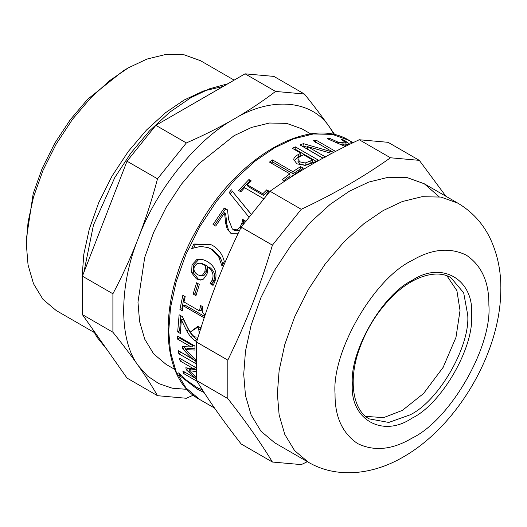 <?xml version="1.0" encoding="UTF-8"?>
<svg xmlns="http://www.w3.org/2000/svg" width="527" height="527" viewBox="0 0 527 527"><rect width="100%" height="100%" fill="white"/><g stroke="black" fill="none" stroke-linecap="round" stroke-linejoin="round"><path stroke-width="0.79" d="M196.327 369.763L190.919 369.005L189.061 370.659L196.479 377.319M190.023 369.802L188.205 368.103M185.069 372.299L183.745 373.603L182.816 370.995L196.433 378.854L186.38 369.862L185.807 367.774L193.692 368.814L180.082 360.955L179.529 358.189L196.841 368.182M197.019 381.271L183.745 373.603M196.354 371.594L189.061 370.659M181.96 359.394L180.082 360.955M195.57 367.253L193.692 368.814M188.225 368.189L186.38 369.862M180.425 331.378L179.602 330.903L180.794 315.732M197.217 339.941L192.296 335.686L188.561 329.797L183.251 319.092L181.347 319.876L180.353 333.479L177.678 331.931L179.121 314.764L182.395 316.655L187.151 326.687C190.26 332.636 192.856 336.048 194.95 336.931L198.06 337.142M200.649 328.756L200.392 327.695M179.602 330.903L177.678 331.931M188.561 329.797L186.644 330.719L181.347 319.876M192.296 335.686L190.379 336.674L186.644 330.719M196.729 341.555L194.937 340.752L190.379 336.674M191.92 330.739L197.921 326.272L201.215 328.169M200.734 329.184L198.831 329.968L197.895 326.476M199.193 333.439L198.831 329.968M196.261 294.54L194.95 293.776L197.974 283.75M194.95 293.776L193.152 294.033L196.571 282.782L199.377 284.402L195.952 295.654L193.152 294.033M194.509 266.346C193.192 269.745 194.272 272.558 197.763 274.791L200.359 275.687L202.539 275.081L204.825 271.741L205.741 265.72L200.359 263.204L197.329 263.401L194.509 266.346M200.359 275.687L204.219 275.206L202.539 275.081M204.219 275.206L206.479 271.932L207.348 266.01L205.741 265.72M207.348 266.01L201.933 263.474L200.359 263.204M201.123 280.061L198.152 278.928L193.337 272.834L193.653 265.048L198.402 259.844L202.724 259.422M213.494 284.732L211.788 283.743L213.83 280.265C215.767 275.259 214.351 270.937 209.575 267.294L207.967 267.005L207.039 274.112L203.481 279.086L200.273 280.12L196.439 278.921L191.637 272.775L191.999 264.864L196.795 259.541L201.953 259.225L206.749 261.208C210.78 263.507 213.527 266.445 214.983 270.008C216.426 273.585 216.307 277.657 214.627 282.208L213.06 285.403L210.089 283.691L212.157 280.133C214.133 275.041 212.73 270.661 207.967 267.005M211.847 283.579L210.148 283.519M211.788 283.743L210.089 283.691M198.402 259.844L196.795 259.541M230.642 233.145L228.501 230.213L226.887 224.357L225.668 213.975L224.548 212.809L215.701 226.083L213.027 224.542L224.258 207.987L227.526 209.878L228.547 219.436L232.288 228.889L233.191 229.515L236.972 229.844L240.128 227.091L242.031 222.908L242.736 219.436L246.03 221.333M242.907 224.838L243.817 220.648L245.411 221.564M232.288 228.889L234.41 230.523L238.178 230.879L239.871 229.812M214.305 225.457L225.332 209.206L227.572 210.497M226.887 224.357L225.675 223.323L224.548 212.809M228.501 230.213L227.249 229.245L225.675 223.323M238.224 233.25L230.964 233.342L227.249 229.245M243.817 220.648L242.736 219.436M243.685 220.833L242.598 219.627M243.151 224.067L242.031 222.908M225.332 209.206L224.258 207.987M239.937 191.288L249.541 181.288L248.915 179.549L251.274 180.913L247.341 184.845L248.039 186.512L263.5 195.438L267.36 191.578L267.993 191.94M249.541 181.288L250.391 181.775M263.678 198.751L244.587 187.724L240.846 191.808L238.487 190.451L248.915 179.549M267.36 191.578L266.734 189.839L268.849 191.057L266.234 195.708M263.5 195.438L262.802 193.771L266.734 189.839M247.341 184.845L262.802 193.771M331.746 153.429L307.603 146.631L307.254 149.022L323.018 158.126M302.34 146.282L303.005 146.045L307.511 147.27M323.058 158.245L299.982 144.925L303.368 143.654L333.183 152.198L313.288 140.716L316.022 140.116L335.6 151.42M307.603 146.631L325.877 157.178M315.423 142.567L316.022 140.116M333.057 152.738L333.183 152.198M303.005 146.045L303.368 143.654M341.516 144.885L341.891 143.858L346.43 145.933M348.67 144.826L348.07 144.378L341.891 143.858M343.591 141.078L344.045 140.07L349.856 144.246M345.699 144.102L346.167 142.969L341.476 139.536L344.045 140.07M338.143 143.397L338.525 142.33L346.167 142.969M329.81 139.76L330.212 138.588L338.525 142.33M345.218 146.532L327.287 138.673L330.212 138.588M352.306 143.054L352.649 142.883M352.234 143.087L350.099 141.855L352.451 142.771M297.867 161.17L300.001 164.121L305.153 165.234L312.557 162.375L312.715 160.07L303.519 154.754L301.431 155.781C298.987 156.967 297.808 158.1 297.9 159.18L300.015 161.894L305.192 162.988L312.715 160.07M294.435 149.51L295.133 149.2L316.055 161.275M293.987 160.748L298.196 156.809L300.739 155.551L300.904 153.245L292.301 148.278L295.351 146.868L318.427 160.188L312.649 162.948L305.173 165.392L296.912 163.825L293.809 159.668C293.677 157.876 295.179 156.163 298.308 154.523L300.904 153.245M295.133 149.2L295.351 146.868M271.188 163.08L272.709 162.006L293.052 173.752L300.634 168.792L301.51 169.299M283.809 180.675L290.061 175.886L289.81 173.831L269.462 162.085L272.512 159.912L292.854 171.657L300.574 166.611L303.308 168.185L286.438 180.076M272.709 162.006L272.512 159.912M284.909 181.308L282.176 179.733L289.81 173.831M300.634 168.792L300.574 166.611M293.052 173.752L292.854 171.657M230.068 193.956L232.361 191.288L251.109 214.252M232.361 191.288L251.162 214.186M248.889 217.078L229.173 192.507L231.511 189.792M223.046 264.225L220.187 257.354L212.453 249.548L208.046 247.571L200.622 246.405L191.676 248.533L193.824 244.021L210.102 244.218L212.75 245.556C218.777 249.218 222.631 254.567 224.298 261.616L222.005 266.043L218.685 256.833L210.978 248.981L208.046 247.571M193.784 247.762L195.333 244.521L210.8 244.535M195.333 244.521L193.824 244.021M182.54 309.296L181.802 308.868L184.364 296.148M204.278 316.272L185.063 305.179L183.198 305.713L182.276 310.851L179.918 309.494L182.836 295.265L185.188 296.622L183.969 301.951L199.437 310.877L200.655 305.548L202.77 306.767C201.676 310.587 202.289 313.222 204.608 314.691L203.995 317.715L183.198 305.713M199.437 310.877L201.281 310.416L202.184 306.431M181.802 308.868L179.918 309.494M195.774 361.054L180.662 352.023M194.95 348.775L187.533 348.347L185.616 349.618L195.649 359.974L196.123 363.788L178.811 353.795L178.416 350.725L192.032 358.584L182.757 348.96L182.599 346.555L191.261 347.023L177.645 339.164L177.612 336.028L194.931 346.022L194.983 350.053L185.616 349.618M191.261 347.023L193.178 345.857L179.569 337.998L179.555 337.148M186.183 349.243L184.674 347.668L184.602 346.674M180.715 352.359L178.811 353.795M179.569 337.998L177.645 339.164M184.674 347.668L182.757 348.96M193.35 357.635L192.032 358.584M204.127 392.529L197.533 389.262L179.865 375.817L178.666 372.885L186.459 380.191L196.354 387.108L202.526 390.046M180.656 374.967L179.865 375.817M232.532 191.057L230.154 193.725M241.175 443.997C223.198 421.047 208.33 399.894 196.578 380.54L196.578 342.082C209.469 299.046 222.065 266.576 241.175 227.124L270.022 191.248C296.648 172.283 326.378 155.116 359.23 139.741L388.07 142.316L419.308 160.353L390.467 157.777C363.841 176.743 334.105 193.91 301.26 209.285L272.419 245.16C259.528 288.203 246.926 320.673 227.816 360.119L227.816 398.577C245.793 421.521 260.661 442.673 272.419 462.034L241.175 443.997M227.816 398.577L196.578 380.54M227.816 360.119L196.578 342.082M272.419 245.16L241.175 227.124M301.26 209.285L270.022 191.248M390.467 157.777L359.23 139.741M445.921 196.268L419.308 160.353M272.419 462.034L301.26 464.61L307.399 461.678M157.507 395.691L127.014 378.083L82.41 314.626L112.903 332.234C122.495 344.111 130.979 355.297 138.357 365.784C145.702 376.245 152.086 386.212 157.507 395.691L186.347 398.267L193.323 395.151M82.41 314.626L82.41 276.174L112.903 293.776L112.903 332.234M82.41 276.174L127.014 161.209L157.507 178.818C152.086 199.364 145.702 219.133 138.357 238.118C130.979 257.084 122.495 275.634 112.903 293.776M127.014 161.209L155.854 125.334L186.347 142.942L157.507 178.818M155.854 125.334L245.062 73.826L275.555 91.434C262.63 101.303 248.81 110.499 234.107 119.01C219.364 127.501 203.442 135.479 186.347 142.942M245.062 73.826L273.902 76.408L304.395 94.01L275.555 91.434M334.823 134.78L329.849 127.56C322.471 117.073 313.987 105.894 304.395 94.01M334.184 134.635L329.849 127.56C312.188 99.913 271.319 96.263 234.107 119.01C196.887 139.233 156.018 190.076 138.357 238.118C118.806 285.99 118.806 340.482 138.357 365.784L147.514 376.034L158.884 383.663L172.224 388.188L187.118 389.361M338.136 143.39L337.543 141.882M234.153 80.13L200.477 60.691L184.167 54.808L165.9 54.426L146.914 59.083L128.351 67.831L123.542 70.611L87.765 99.142L70.361 119.609L54.815 143.16L42.193 168.396L33.175 193.705L26.35 238.955L26.35 244.508L28.056 264.956L33.511 283.73L42.977 299.362L56.224 310.541L94.247 332.491M128.351 67.831L109.794 80.519L90.802 97.778L72.535 119.26L56.224 143.976L42.977 170.458L33.511 197.019L28.05 222.091L26.35 244.508M223.204 86.448L203.448 91L184.114 100.025L165.55 112.706L146.565 129.971L128.298 151.453L111.987 176.163L98.74 202.645L89.274 229.212L83.813 254.284L82.113 276.701L82.41 285.515M189.944 332.221L198.607 326.668M324.698 157.211L324.349 156.302M310.785 133.95L302.083 128.924L286.714 123.384L269.495 123.022L251.596 127.415L234.107 135.656L198.719 163.884L181.499 184.127L166.124 207.421L153.64 232.381L144.714 257.413L137.969 302.175L139.569 321.45L144.714 339.144L153.64 353.874L166.124 364.414L174.832 369.44M439.156 196.788L424.248 183.758L407.338 177.658L388.399 177.263L368.716 182.092L349.473 191.163L330.225 204.311L310.541 222.21L291.602 244.482L274.692 270.101L260.957 297.557L251.142 325.093L245.483 351.094L243.718 374.335L245.483 395.533L251.142 414.993L260.957 431.198L274.692 442.799L308.341 462.225C336.404 478.72 372.773 474.992 403.511 456.837C457.021 426.238 498.443 354.948 500.65 295.291C501.783 274.58 498.265 255.555 490.077 238.217C482.791 223.277 472.067 211.597 457.897 203.185L440.987 197.085L422.048 196.69L402.364 201.518L383.116 210.589L363.874 223.738L344.19 241.636L325.251 263.908L308.341 289.527L294.606 316.984L284.791 344.526L279.132 370.521L277.367 393.761L279.132 414.96L284.791 434.419L294.606 450.631L308.341 462.225M365.659 416.383L383.597 417.621L402.345 410.414L423.576 393.478L443.135 367.352L455.98 337.359L460.031 310.502L456.896 290.66L446.856 275.74M211.215 284.336L215.398 279.804M196.854 339.744L194.937 340.752M206.479 271.932L204.825 271.741M205.919 265.094L204.311 264.804M198.152 278.928L196.439 278.921M213.83 280.265L212.157 280.133M193.653 265.048L191.999 264.864M193.337 272.834L191.637 272.775M241.294 228.184L240.128 227.091M238.178 230.879L236.972 229.844M234.41 230.523L233.191 229.515M300.001 164.121L300.015 161.894M305.153 165.234L305.192 162.988M310.067 163.601L310.179 161.321M298.196 156.809L298.308 154.523M212.453 249.548L210.978 248.981M220.187 257.354L218.685 256.833M198.422 388.241L197.533 389.262M214.568 408.082L199.707 399.506L185.972 387.905L176.156 371.7L170.498 352.24L168.732 331.035L170.498 307.801L176.156 281.8L185.972 254.264L199.707 226.808L216.617 201.182L235.556 178.917L255.239 161.018L274.481 147.87L293.723 138.799L313.407 133.97L332.353 134.365L349.263 140.465L353.09 142.672M348.584 143.324L341.957 139.629M488.872 304.949C489.135 282.136 481.625 265.536 466.342 255.16C449.715 247.11 431.587 248.909 411.962 260.549C373.906 278.546 331.608 351.805 335.047 393.761C334.783 416.574 342.293 433.174 357.576 443.55C374.203 451.599 392.332 449.801 411.962 438.161C450.012 420.164 492.31 346.904 488.872 304.949M471.566 314.942C474.234 279.35 441.448 260.424 411.962 280.529C382.47 294.474 349.691 351.252 352.352 383.768C349.691 419.36 382.47 438.286 411.962 418.181C441.448 404.235 474.234 347.458 471.566 314.942M467.719 314.942L463.668 292.762L450.822 277.597C436.349 268.842 412.496 276.952 394.367 294.567C378.722 309.474 367.062 327.57 359.388 348.867C347.807 380.902 353.209 410.579 369.249 418.893L388.807 422.437L410.039 414.854C438.576 401.35 470.301 346.41 467.719 314.942M199.707 399.506C157.705 377.378 157.883 294.652 198.765 226.142C237.67 156.591 309.125 115.182 349.263 140.465M227.875 83.747L209.43 88.832L190.8 97.712L169.687 112.231L149.53 130.841L131.032 152.856L114.84 177.467L93.463 225.042L83.839 272.479M92.508 328.993L96.816 336.97L107.014 349.638M457.897 203.185L424.248 183.758"/></g></svg>
